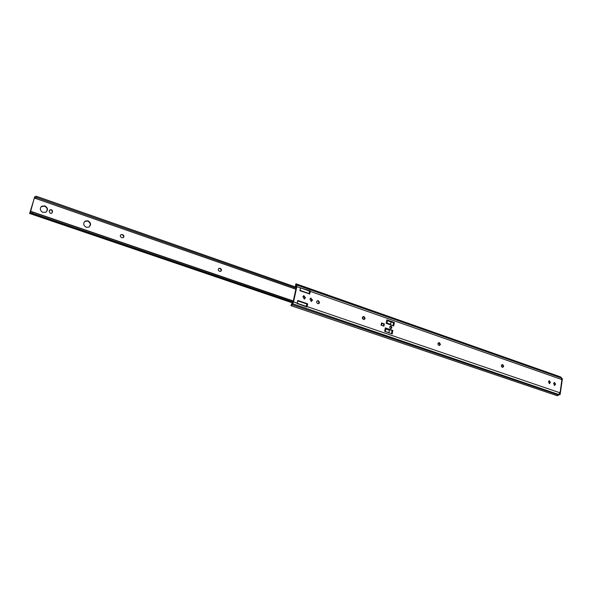 <?xml version="1.0" encoding="UTF-8"?>
<svg xmlns="http://www.w3.org/2000/svg" width="592" height="592" viewBox="0 0 592 592"><rect width="100%" height="100%" fill="white"/><g stroke="black" fill="none" stroke-linecap="round" stroke-linejoin="round"><path stroke-width="0.89" d="M438.502 342.761L439.841 344.581L439.249 345.462M440.418 344.5L439.516 345.469L438.753 345.299C437.621 344.278 437.643 343.404 438.82 342.664L439.582 342.842L440.418 344.5M501.905 364.709L503.059 366.426L502.519 367.284M503.666 366.367L502.808 367.321L502.142 367.158C501.084 366.159 501.106 365.308 502.223 364.613L502.882 364.783L503.666 366.367M363.007 316.631L363.695 316.831L364.598 318.577L363.969 319.473M365.131 318.474L364.191 319.458L363.281 319.273C362.067 318.244 362.075 317.327 363.31 316.535L364.228 316.727L365.131 318.474M317.29 300.825L318.111 301.047L319.051 302.845L318.415 303.733M319.554 302.719L318.614 303.711L317.593 303.518C316.335 302.49 316.328 301.557 317.593 300.721L318.614 300.921L319.554 302.719M390.55 328.582L390.972 328.627C392.111 327.901 392.126 327.065 391.016 326.103L390.594 326.059C389.455 326.784 389.44 327.62 390.55 328.582M390.868 328.634C391.837 327.813 391.8 326.984 390.742 326.155L390.417 326.103M296.067 284.981L296.363 286.831L293.047 302.068L290.916 305.65L557.316 395.759L559.203 394.568L559.366 392.577L560.121 392.355L561.845 380.027L561.223 379.331L561.63 378.088L560.654 376.949L296.274 283.901L295.741 283.997L296.067 284.981L295.645 285.425L295.741 283.997M303.526 295.808L304.895 297.687L304.155 299.064M554.171 382.587L554.874 384.097L554.312 385.37M548.999 380.797L549.709 382.314L549.147 383.586M310.571 298.242L311.917 300.114L311.177 301.491M392.074 330.484L391.712 333.755M385.266 328.146L389.514 329.603M386.791 320.161L393.813 322.61L393.214 325.77M309.838 291.116L310.415 291.146L309.86 291.582M309.475 293.373L309.35 293.987M306.826 306.915L297.066 303.452L297.843 300.455L307.603 303.8L307.122 304.406M306.737 306.212L306.597 306.841L306.7 306.242M307.189 304.088L307.603 303.8M297.672 300.692L307.107 303.925M381.921 323.365L383.808 324.024L383.424 325.992M291.012 305.664L292.219 304.71L293.536 301.942L296.851 286.683L296.274 283.901M310.326 290.983L296.851 286.683M309.601 294.076L310.415 291.146M302.889 296.688L303.829 295.697L305.391 297.554L304.347 299.049L302.889 296.688M553.675 383.431L554.497 382.491L555.503 384.06L554.615 385.429L553.675 383.431M548.495 381.633L549.324 380.7L550.338 382.269L549.443 383.638L548.495 381.633M309.934 299.13L310.874 298.131L312.421 299.989L311.37 301.476L309.934 299.13M381.514 322.936L384.349 323.92L383.919 326.17L381.085 325.186L381.514 322.936L381.944 323.217L381.537 325.341M384.659 331.342L385.318 327.879L392.859 330.477L392.207 333.925L384.659 331.342M386.842 319.88L394.361 322.507L393.717 325.94L386.184 323.328L386.842 319.88M307.685 303.962L307.056 306.856M309.808 294.017L299.952 290.709L300.433 287.941L300.995 288.149L300.277 288.674M291.464 304.621L291.841 304.347M559.492 392.392L560.121 392.355M290.916 305.65L291.36 304.695M394.361 322.507L393.813 322.61M392.859 330.477L392.311 330.565M384.349 323.92L383.808 324.024M389.403 329.566L389.077 332.6L386.28 331.897M389.314 329.537L389.477 330.225M390.661 324.224L391.112 321.878L387.575 320.783L386.99 321.648L387.301 323.195L390.713 324.246L390.38 324.786M390.572 324.853L392.977 325.689M390.713 324.246L390.616 324.742M391.112 321.878L393.554 322.729L393.021 325.578M387.05 332.156L389.077 332.6M389.647 329.611L392.03 330.417L391.534 333.437M390.609 324.261L387.124 323.18L386.813 321.634L387.56 320.783M385.525 331.557L385.214 330.018L385.814 329.137L385.392 330.033L385.703 331.579M389.529 330.232L385.984 329.159M391.519 327.672L390.239 326.185M390.328 326.17L391.549 327.709L390.69 328.612L391.512 327.739M297.48 301.557L298.664 301.039L306.856 303.999L306.345 306.404L305.59 306.397L298.168 303.866L297.273 302.534M297.11 303.274L297.532 303.748M300.063 289.643L300.825 291.012M300.262 290.82L299.9 290.391M295.904 287.12L295.312 286.025L296.34 285.729M296.096 285.026L295.312 286.025M292.13 303.925L291.36 304.125L291.486 304.658M291.36 304.125L292.322 303.615M309.838 291.538L309.246 290.909M309.446 293.403L309.32 293.98M309.083 290.842L301.446 288.171L309.601 291.175L309.046 293.573L300.951 290.975M307.1 304.362L307.159 303.962M301.446 288.171L309.601 291.175M297.635 300.862L298.153 301.039M300.425 287.993L300.921 288.171M300.344 288.363L300.877 288.178M298.124 301.047L297.554 301.232M41.166 206.66L44.585 206.142C47.308 207.651 47.878 209.583 46.287 211.936M44.859 205.89C47.871 207.725 48.255 209.805 46.013 212.128L42.935 212.417C39.938 210.619 39.531 208.547 41.721 206.216L44.859 205.89M50.305 213.364L49.121 211.255L49.92 209.864C51.645 209.42 52.518 210.079 52.555 211.832L51.741 213.231L50.305 213.364M84.797 221.378L87.72 221.09C90.48 222.71 90.939 224.686 89.096 227.002M88.038 220.86C91.042 222.799 91.323 224.879 88.896 227.121L86.232 227.269C83.235 225.36 82.932 223.288 85.315 221.031L88.038 220.86M34.773 196.699L29.637 213.49L30.355 212.461L34.299 198.002L35.779 196.226L36.993 196.5L36.682 197.565L34.699 197.913M218.855 268.428L220.032 268.65C221.26 269.464 221.401 270.381 220.446 271.402M49.595 210.138L49.639 210.116C51.356 209.672 52.237 210.323 52.266 212.077L51.785 213.201M121.116 234.573L122.796 234.721C124.202 235.668 124.313 236.652 123.106 237.681L121.441 237.525C120.035 236.585 119.924 235.601 121.116 234.573L122.44 234.935C123.713 235.69 123.92 236.608 123.077 237.695M362.363 317.652L362.911 319.058M296.274 287.246L36.993 196.5M296.067 288.2L36.682 197.565M219.284 271.18C217.937 270.181 217.893 269.219 219.166 268.294L220.461 268.487C221.808 269.493 221.845 270.455 220.572 271.373L219.284 271.18M362.437 317.312L363.377 319.303M293.247 301.143L32.353 212.084L32.027 213.164L30.355 212.461M30.688 211.344L32.353 212.084M293.04 302.105L32.027 213.164M293.01 302.216L30.806 212.883M561.63 378.088L296.873 285.055M561.238 377.43L296.651 284.36M561.223 379.331L310.363 291.419M559.366 392.577L307.13 306.575M297.132 303.171L293.536 301.942M559.396 394.22L560.15 394.479L559.151 394.635L292.796 303.785M558.767 395.093L292.219 304.71M312.421 299.989L311.917 300.114M312.317 300.477L311.814 300.603M318.178 300.766L317.675 300.891M318.614 300.921L318.111 301.047M363.814 316.579L363.281 316.69M364.228 316.727L363.695 316.831M502.534 364.657L501.927 364.716M502.882 364.783L502.275 364.835M550.338 382.269L549.709 382.314M550.271 382.706L549.65 382.743M555.503 384.06L554.874 384.097M555.444 384.489L554.815 384.534M439.205 342.709L438.628 342.79M439.582 342.842L439.005 342.923M305.391 297.554L304.895 297.687M305.287 298.05L304.791 298.183M560.15 394.479L562.4 378.643L561.608 378.281L562.4 378.643L560.158 394.479L562.363 378.621L561.571 378.34M389.669 329.751L392.074 330.58M309.091 293.558L300.462 290.546M306.345 306.404L297.665 303.444M306.856 303.999L298.19 301.032M298.235 301.017L297.643 300.817M301.321 288.134L300.455 287.83M296.414 286.017L295.334 286.328M291.493 303.925L292.256 303.726M292.899 302.571L29.955 213.046M363.421 319.081L363.044 319.155M219.972 268.317L219.543 268.487M220.461 268.487L220.032 268.65M389.625 329.596L392.03 330.417M306.33 303.666L298.664 301.039M309.046 293.573L308.669 293.669M306.264 306.419L305.894 306.508M292.714 302.986L29.637 213.49M295.845 289.229L34.469 198.068M293.284 300.965L30.851 211.351"/></g></svg>
